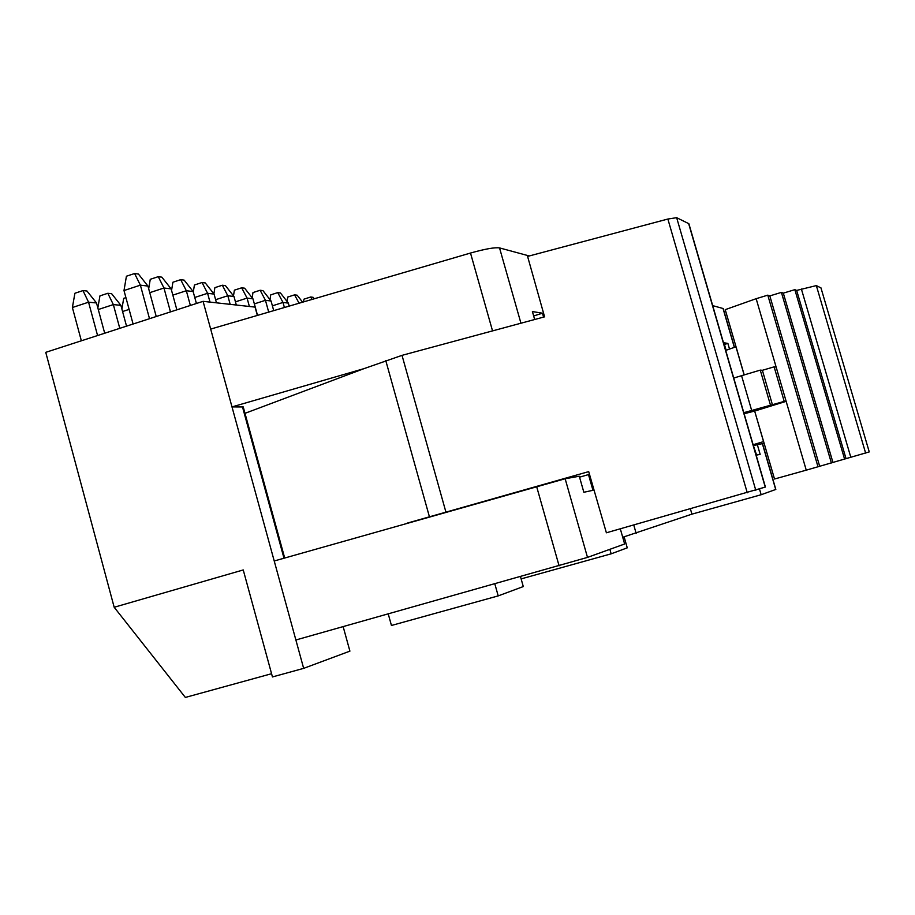 <?xml version="1.0" encoding="UTF-8"?>
<svg xmlns="http://www.w3.org/2000/svg" width="915" height="915" viewBox="0 0 915 915"><rect width="100%" height="100%" fill="white"/><g stroke="black" fill="none" stroke-linecap="round" stroke-linejoin="round"><path stroke-width="1.37" d="M534.669 319.518L532.404 311.569L542.481 313.204L533.651 315.938M542.481 313.204L543.59 317.105M529.247 255.96L499.533 247.908C494.786 247.233 485.11 248.937 470.504 253.043L210.679 329.091L231.998 406.912L243.241 406.958M244.991 413.328L364.033 368.631L231.998 406.912L274.226 560.987L565.15 478.751L579.287 476.235L583.85 492.27L592.966 490.303L588.482 474.599L579.55 477.173M210.679 329.091L203.073 301.332L255.056 307.108L257.355 315.423M203.073 301.332L45.75 352.344L114.181 607.263L243.241 569.942L272.453 676.94L303.654 668.362L274.226 560.987M114.181 607.263L185.356 697.436L271.572 673.714M343.159 626.661L349.907 651.137L303.654 668.362M295.877 639.985L587.499 557.395L624.648 543.99L620.313 528.836M712.694 305.633L723.193 308.538L734.459 347.265M388.246 613.954L391.448 625.483L498.206 595.894L523.288 586.561L520.498 576.679M494.843 583.919L498.206 595.894M753.823 445.514L762.492 443.603L775.829 489.434L761.154 494.729L691.923 514.15L622.726 537.277M636.154 533.376L633.763 525.016M521.127 578.898L611.151 553.827L609.87 549.332M611.151 553.827L627.255 547.833L624.133 536.876M759.496 489.056L761.154 494.729M690.413 508.934L691.923 514.15M757.288 444.518L760.148 454.343L756.602 455.098L753.274 445.239M726.133 350.262L723.948 342.77L727.883 343.411L724.44 344.44M727.883 343.411L729.518 349.038M104.699 333.232L96.51 302.968L88.561 302.19L97.573 335.531M72.388 307.52L74.904 293.257L82.968 290.593L88.561 302.19L72.388 307.52L81.355 340.792M96.51 302.968L86.971 291.016L82.968 290.593M156.236 316.521L147.944 286.075L138.405 274.031L134.597 273.528L140.384 285.16L149.511 318.695M147.944 286.075L140.384 285.16L123.994 290.547L133.087 324.024M134.597 273.528L126.419 276.227L123.994 290.547M176.858 309.83L171.139 288.888L163.968 288.008L170.476 311.901M148.688 288.797L150.266 279.304L158.261 276.673L163.968 288.008L149.751 292.674M171.139 288.888L161.864 277.165L158.261 276.673M126.533 326.152L120.883 305.324L113.346 304.592L119.773 328.336M97.848 307.92L99.941 295.877L107.821 293.28L113.346 304.592L98.282 309.522M120.883 305.324L111.619 293.692L107.821 293.28M196.416 303.494L193.145 291.553L186.328 290.73L190.366 305.45M171.562 290.444L172.901 282.232L180.701 279.67L186.328 290.73L172.844 295.133M193.145 291.553L184.144 280.127L180.701 279.67M129.107 309.396L122.564 311.535M121.889 309.041L123.697 298.359L125.915 297.638M216.466 302.819L214.064 294.092L207.591 293.303L210.004 302.099M193.282 292.057L194.415 285.011L202.043 282.518L207.591 293.303L194.769 297.466M214.064 294.092L205.303 282.952L202.043 282.518M236.322 305.027L233.977 296.506L227.812 295.751L230.168 304.34M213.904 293.875L214.876 287.653L222.345 285.228L227.812 295.751L215.608 299.708M233.977 296.506L225.456 285.64L222.345 285.228M257.527 315.378L252.952 298.805L247.073 298.096L249.383 306.479M233.497 295.888L234.377 290.169L241.686 287.802L247.073 298.096L235.452 301.847M252.952 298.805L244.648 288.202L241.686 287.802M273.722 310.643L271.057 301.001L262.96 290.638L260.135 290.261L265.453 300.314L268.701 312.106M271.057 301.001L265.453 300.314L254.359 303.883M260.135 290.261L252.975 292.571L252.185 297.821M289.186 306.113L288.351 303.094L282.987 302.442L284.393 307.52M270.017 299.674L270.737 294.87L277.748 292.606L282.987 302.442L272.396 305.839M288.351 303.094L280.447 292.972L277.748 292.606M302.602 302.19L297.169 295.202L294.584 294.859L299.068 303.22M287.07 301.458L287.71 297.066L294.584 294.859M314.28 298.77L313.159 297.329L310.688 296.998L312.004 299.434M310.688 296.998L303.952 299.159L303.563 301.904M589.512 474.416L588.482 474.599M364.033 368.631L402.017 355.352L544.562 316.842M747.269 492.785L667.87 219.04L676.654 217.679L688.881 223.718L765.42 487.043L606.382 532.793L588.7 471.614L407.106 523.163M667.87 219.04L527.589 256.406L544.585 316.842M725.709 350.411L736.026 346.762L725.229 309.659L756.156 298.69L806.252 470.161L774.525 479.014L763.625 441.59L753.125 444.736M763.545 441.613L754.658 411.052L744.112 413.74M744.124 374.887L735.935 346.739M744.204 374.853L736.026 346.762M762.538 443.764L764.128 443.306M763.625 441.59L754.658 411.052M733.739 378.032L760.262 370.118L762.378 370.3L774.124 366.846L776.126 367.052M756.156 298.69L767.788 295.156L769.824 295.9L781.399 292.388L783.32 293.143L794.849 289.655L796.656 290.421L816.34 285.594L820.949 287.905M869.25 451.907L820.949 287.848L869.25 451.907L806.252 470.161M774.124 366.846L784.212 401.399L786.145 401.342L754.738 411.041M784.212 401.399L743.804 412.676M767.788 295.156L818.021 466.844M760.262 370.118L770.407 404.899M762.378 370.3L772.443 404.819M769.824 295.9L819.68 466.295M781.399 292.388L831.392 462.99M783.32 293.143L832.947 462.475M794.849 289.655L844.614 459.193M796.656 290.421L846.055 458.712M470.504 253.043L492.545 330.898M499.533 247.908L520.944 323.224M283.993 558.207L242.441 406.752M559.088 565.813L536.567 486.322M565.15 478.751L587.499 557.395M734.333 347.311L723.022 308.435M762.355 443.615L775.703 489.479M445.788 511.634L402.017 355.352M385.741 360.476L429.318 516.415M755.801 490.314L676.654 217.679M765.249 487.112L688.629 223.5M741.55 375.642L751.638 410.343M801.38 288.991L850.836 457.363M816.34 285.594L865.636 453.131M243.23 406.901L284.691 558.001"/></g></svg>
